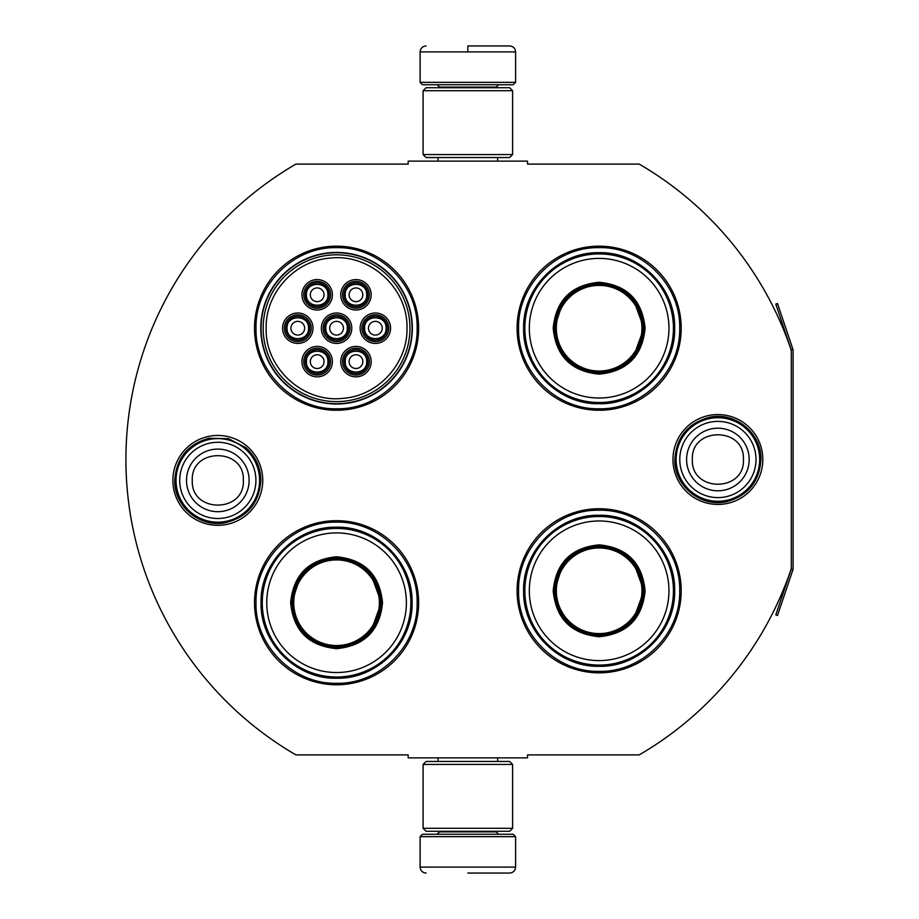 <?xml version="1.0" encoding="UTF-8"?>
<svg xmlns="http://www.w3.org/2000/svg" width="919" height="919" viewBox="0 0 919 919"><rect width="100%" height="100%" fill="white"/><g stroke="black" fill="none" stroke-linecap="round" stroke-linejoin="round"><path stroke-width="1.38" d="M792.902 569.791A3.584 3.584 0 0 0 793.086 568.643L793.086 350.357A3.584 3.584 0 0 0 792.902 349.209L777.485 303.511L775.797 304.086L791.202 349.783A1.792 1.792 0 0 1 791.293 350.357L791.293 350.357A341.638 341.638 0 0 0 639.199 164.11L527.529 164.11L527.529 161.124L408.174 161.124L408.174 164.11L295.907 164.11A341.638 341.638 0 0 0 295.907 754.89L408.174 754.89L408.174 757.876L527.529 757.876L527.529 754.89L639.199 754.89A341.638 341.638 0 0 0 791.293 568.643L791.293 568.643A1.792 1.792 0 0 1 791.202 569.217L775.797 614.914L777.485 615.489L792.902 569.791L791.202 569.217M791.293 350.357L791.293 568.643M717.9 504.439A44.939 44.939 0 0 1 672.961 459.5A44.939 44.939 0 0 1 717.9 414.561A44.939 44.939 0 0 1 762.827 459.5A44.939 44.939 0 0 1 717.9 504.439M217.814 525.323A44.939 44.939 0 0 1 172.875 480.384A44.939 44.939 0 0 1 217.814 435.445A44.939 44.939 0 0 1 262.754 480.384A44.939 44.939 0 0 1 217.814 525.323M418.627 328.209A82.055 82.055 0 0 0 336.572 246.166A82.055 82.055 0 0 0 254.517 328.209A82.055 82.055 0 0 0 336.572 410.265A82.055 82.055 0 0 0 418.627 328.209M418.627 602.726A82.055 82.055 0 0 0 336.572 520.671A82.055 82.055 0 0 0 254.517 602.726A82.055 82.055 0 0 0 336.572 684.77A82.055 82.055 0 0 0 418.627 602.726M681.197 590.791A82.055 82.055 0 0 0 599.142 508.735A82.055 82.055 0 0 0 517.087 590.791A82.055 82.055 0 0 0 599.142 672.834A82.055 82.055 0 0 0 681.197 590.791M681.197 328.209A82.055 82.055 0 0 0 599.142 246.166A82.055 82.055 0 0 0 517.087 328.209A82.055 82.055 0 0 0 599.142 410.265A82.055 82.055 0 0 0 681.197 328.209M260.778 328.209A75.783 75.783 0 0 1 336.572 252.426A75.783 75.783 0 0 1 412.355 328.209A75.783 75.783 0 0 1 336.572 404.004A75.783 75.783 0 0 1 260.778 328.209M336.572 522.164C379.616 521.05 418.237 559.671 417.134 602.726C418.237 645.77 379.616 684.391 336.572 683.288C293.517 684.391 254.908 645.77 256.01 602.726C254.908 559.671 293.517 521.05 336.572 522.164M336.572 247.648C379.616 246.545 418.237 285.166 417.134 328.209C418.237 371.265 379.616 409.874 336.572 408.771C293.517 409.874 254.908 371.265 256.01 328.209C254.908 285.166 293.517 246.545 336.572 247.648M599.142 408.771C556.087 409.874 517.477 371.265 518.58 328.209C517.477 285.166 556.087 246.545 599.142 247.648C642.186 246.545 680.807 285.166 679.704 328.209C680.807 371.265 642.186 409.874 599.142 408.771M599.142 671.352C556.087 672.455 517.477 633.834 518.58 590.791C517.477 547.735 556.087 509.126 599.142 510.229C642.186 509.126 680.807 547.735 679.704 590.791C680.807 633.834 642.186 672.455 599.142 671.352M420.109 836.646L515.593 836.646L513.204 834.257L422.499 834.257L420.109 836.646L420.109 867.088C420.465 870.707 422.453 872.694 426.083 873.05M467.851 873.05L509.631 873.05L467.851 873.05M515.593 82.354L513.204 84.743L422.499 84.743L420.109 82.354L515.593 82.354L515.593 51.912C515.237 48.293 513.25 46.306 509.631 45.95M467.851 45.95L509.631 45.95L467.851 45.95M467.851 46.168L467.851 51.464M512.607 764.436L423.096 764.436L426.083 761.46L509.631 761.46L512.607 764.436L512.607 828.295L423.096 828.295L426.083 831.281L509.631 831.281L512.607 828.295M512.607 90.705L423.096 90.705L426.083 87.719L509.631 87.719L512.607 90.705L512.607 154.564L423.096 154.564L426.083 157.54L509.631 157.54L512.607 154.564M259.583 480.384A41.769 41.769 0 0 1 217.814 522.164A41.769 41.769 0 0 1 176.046 480.384A41.769 41.769 0 0 1 217.814 438.616A41.769 41.769 0 0 1 259.583 480.384M255.919 480.384A38.104 38.104 0 0 1 217.814 518.5A38.104 38.104 0 0 1 179.71 480.384A38.104 38.104 0 0 1 217.814 442.28A38.104 38.104 0 0 1 255.919 480.384M759.668 459.5A41.769 41.769 0 0 1 717.9 501.269A41.769 41.769 0 0 1 676.12 459.5A41.769 41.769 0 0 1 717.9 417.731A41.769 41.769 0 0 1 759.668 459.5M756.004 459.5A38.104 38.104 0 0 1 717.9 497.604A38.104 38.104 0 0 1 679.784 459.5A38.104 38.104 0 0 1 717.9 421.396A38.104 38.104 0 0 1 756.004 459.5M367.899 361.638A11.936 11.936 0 0 0 355.963 349.702A11.936 11.936 0 0 0 344.028 361.638A11.936 11.936 0 0 0 355.963 373.562A11.936 11.936 0 0 0 367.899 361.638M366.704 361.638C367.37 347.773 344.556 347.773 345.222 361.638C344.556 375.492 367.37 375.492 366.704 361.638M362.821 361.638A6.858 6.858 0 0 1 355.963 368.496A6.858 6.858 0 0 1 349.105 361.638A6.858 6.858 0 0 1 355.963 354.768A6.858 6.858 0 0 1 362.821 361.638M348.508 328.209A11.936 11.936 0 0 0 336.572 316.274A11.936 11.936 0 0 0 324.637 328.209A11.936 11.936 0 0 0 336.572 340.145A11.936 11.936 0 0 0 348.508 328.209M347.313 328.209C347.968 314.355 325.165 314.355 325.831 328.209C325.165 342.075 347.968 342.075 347.313 328.209M343.43 328.209A6.858 6.858 0 0 1 336.572 335.079A6.858 6.858 0 0 1 329.703 328.209A6.858 6.858 0 0 1 336.572 321.351A6.858 6.858 0 0 1 343.43 328.209M367.899 294.792A11.936 11.936 0 0 0 355.963 282.857A11.936 11.936 0 0 0 344.028 294.792A11.936 11.936 0 0 0 355.963 306.728A11.936 11.936 0 0 0 367.899 294.792M366.704 294.792C367.37 280.938 344.556 280.938 345.222 294.792C344.556 308.658 367.37 308.658 366.704 294.792M362.821 294.792A6.858 6.858 0 0 1 355.963 301.662A6.858 6.858 0 0 1 349.105 294.792A6.858 6.858 0 0 1 355.963 287.934A6.858 6.858 0 0 1 362.821 294.792M309.714 328.209A11.936 11.936 0 0 0 297.779 316.274A11.936 11.936 0 0 0 285.843 328.209A11.936 11.936 0 0 0 297.779 340.145A11.936 11.936 0 0 0 309.714 328.209M308.52 328.209C309.186 314.355 286.372 314.355 287.038 328.209C286.372 342.075 309.186 342.075 308.52 328.209M304.637 328.209A6.858 6.858 0 0 1 297.779 335.079A6.858 6.858 0 0 1 290.921 328.209A6.858 6.858 0 0 1 297.779 321.351A6.858 6.858 0 0 1 304.637 328.209M329.105 361.638A11.936 11.936 0 0 0 317.17 349.702A11.936 11.936 0 0 0 305.234 361.638A11.936 11.936 0 0 0 317.17 373.562A11.936 11.936 0 0 0 329.105 361.638M327.911 361.638C328.577 347.773 305.774 347.773 306.429 361.638C305.774 375.492 328.577 375.492 327.911 361.638M324.039 361.638A6.858 6.858 0 0 1 317.17 368.496A6.858 6.858 0 0 1 310.312 361.638A6.858 6.858 0 0 1 317.17 354.768A6.858 6.858 0 0 1 324.039 361.638M329.105 294.792A11.936 11.936 0 0 0 317.17 282.857A11.936 11.936 0 0 0 305.234 294.792A11.936 11.936 0 0 0 317.17 306.728A11.936 11.936 0 0 0 329.105 294.792M327.911 294.792C328.577 280.938 305.774 280.938 306.429 294.792C305.774 308.658 328.577 308.658 327.911 294.792M324.039 294.792A6.858 6.858 0 0 1 317.17 301.662A6.858 6.858 0 0 1 310.312 294.792A6.858 6.858 0 0 1 317.17 287.934A6.858 6.858 0 0 1 324.039 294.792M387.29 328.209A11.936 11.936 0 0 0 375.354 316.274A11.936 11.936 0 0 0 363.419 328.209A11.936 11.936 0 0 0 375.354 340.145A11.936 11.936 0 0 0 387.29 328.209M386.095 328.209C386.761 314.355 363.958 314.355 364.613 328.209C363.958 342.075 386.761 342.075 386.095 328.209M382.224 328.209A6.858 6.858 0 0 1 375.354 335.079A6.858 6.858 0 0 1 368.496 328.209A6.858 6.858 0 0 1 375.354 321.351A6.858 6.858 0 0 1 382.224 328.209M336.572 314.792A13.429 13.429 0 0 1 350.001 328.209A13.429 13.429 0 0 1 336.572 341.638A13.429 13.429 0 0 1 323.143 328.209A13.429 13.429 0 0 1 336.572 314.792M336.572 343.43A15.221 15.221 0 0 1 321.351 328.209A15.221 15.221 0 0 1 336.572 313A15.221 15.221 0 0 1 351.782 328.209A15.221 15.221 0 0 1 336.572 343.43M297.779 314.792A13.429 13.429 0 0 1 311.208 328.209A13.429 13.429 0 0 1 297.779 341.638A13.429 13.429 0 0 1 284.35 328.209A13.429 13.429 0 0 1 297.779 314.792M297.779 343.43A15.221 15.221 0 0 1 282.558 328.209A15.221 15.221 0 0 1 297.779 313A15.221 15.221 0 0 1 313 328.209A15.221 15.221 0 0 1 297.779 343.43M317.17 281.375A13.429 13.429 0 0 1 330.599 294.792A13.429 13.429 0 0 1 317.17 308.221A13.429 13.429 0 0 1 303.752 294.792A13.429 13.429 0 0 1 317.17 281.375M317.17 310.013A15.221 15.221 0 0 1 301.96 294.792A15.221 15.221 0 0 1 317.17 279.583A15.221 15.221 0 0 1 332.391 294.792A15.221 15.221 0 0 1 317.17 310.013M317.17 375.055A13.429 13.429 0 0 0 330.599 361.638A13.429 13.429 0 0 0 317.17 348.209A13.429 13.429 0 0 0 303.752 361.638A13.429 13.429 0 0 0 317.17 375.055M317.17 346.417A15.221 15.221 0 0 0 301.96 361.638A15.221 15.221 0 0 0 317.17 376.847A15.221 15.221 0 0 0 332.391 361.638A15.221 15.221 0 0 0 317.17 346.417M375.354 314.792A13.429 13.429 0 0 0 361.925 328.209A13.429 13.429 0 0 0 375.354 341.638A13.429 13.429 0 0 0 388.783 328.209A13.429 13.429 0 0 0 375.354 314.792M375.354 343.43A15.221 15.221 0 0 0 390.575 328.209A15.221 15.221 0 0 0 375.354 313A15.221 15.221 0 0 0 360.145 328.209A15.221 15.221 0 0 0 375.354 343.43M355.963 281.375A13.429 13.429 0 0 0 342.534 294.792A13.429 13.429 0 0 0 355.963 308.221A13.429 13.429 0 0 0 369.392 294.792A13.429 13.429 0 0 0 355.963 281.375M355.963 310.013A15.221 15.221 0 0 0 371.184 294.792A15.221 15.221 0 0 0 355.963 279.583A15.221 15.221 0 0 0 340.742 294.792A15.221 15.221 0 0 0 355.963 310.013M355.963 375.055A13.429 13.429 0 0 1 342.534 361.638A13.429 13.429 0 0 1 355.963 348.209A13.429 13.429 0 0 1 369.392 361.638A13.429 13.429 0 0 1 355.963 375.055M355.963 346.417A15.221 15.221 0 0 1 371.184 361.638A15.221 15.221 0 0 1 355.963 376.847A15.221 15.221 0 0 1 340.742 361.638A15.221 15.221 0 0 1 355.963 346.417M266.154 328.209C264.971 368.255 303.316 403.188 343.063 398.329C378.26 395.859 407.772 363.487 406.991 328.209C408.162 288.175 369.829 253.242 330.07 258.101C294.884 260.571 265.361 292.943 266.154 328.209M409.966 328.209A73.405 73.405 0 0 0 336.572 254.816A73.405 73.405 0 0 0 263.167 328.209A73.405 73.405 0 0 0 336.572 401.614A73.405 73.405 0 0 0 409.966 328.209M261.076 328.209A75.484 75.484 0 0 0 336.572 403.705A75.484 75.484 0 0 0 412.057 328.209A75.484 75.484 0 0 0 336.572 252.725A75.484 75.484 0 0 0 261.076 328.209M382.522 602.726C379.8 630.629 364.475 645.954 336.572 648.665C308.658 645.954 293.345 630.629 290.622 602.726C293.345 574.812 308.658 559.499 336.572 556.776C364.475 559.499 379.8 574.812 382.522 602.726M370.828 631.525L381.328 602.726C378.674 629.906 363.752 644.828 336.572 647.481C309.381 644.828 294.471 629.906 291.817 602.726C294.471 575.535 309.381 560.624 336.572 557.959C363.752 560.624 378.674 575.535 381.328 602.726L370.828 573.915M410.862 602.726A74.301 74.301 0 0 0 336.572 528.425A74.301 74.301 0 0 0 262.271 602.726A74.301 74.301 0 0 0 336.572 677.016A74.301 74.301 0 0 0 410.862 602.726M406.382 602.726A69.821 69.821 0 0 0 336.572 532.905A69.821 69.821 0 0 0 266.751 602.726A69.821 69.821 0 0 0 336.572 672.536A69.821 69.821 0 0 0 406.382 602.726M300.364 576.42L291.817 602.726M261.053 602.726C260.02 562.371 296.217 526.173 336.572 527.207C376.916 526.173 413.125 562.371 412.08 602.726C413.125 643.07 376.916 679.267 336.572 678.233C296.217 679.267 260.02 643.07 261.053 602.726M379.375 602.726A42.814 42.814 0 0 1 336.572 645.529A42.814 42.814 0 0 1 293.758 602.726A42.814 42.814 0 0 1 336.572 559.912A42.814 42.814 0 0 1 379.375 602.726M380.581 602.726A44.009 44.009 0 0 1 336.572 646.735A44.009 44.009 0 0 1 292.564 602.726A44.009 44.009 0 0 1 336.572 558.706A44.009 44.009 0 0 1 380.581 602.726M645.092 328.209C642.37 356.124 627.045 371.437 599.142 374.159C571.227 371.437 555.915 356.124 553.192 328.209C555.915 300.306 571.227 284.982 599.142 282.259C627.045 284.982 642.37 300.306 645.092 328.209M633.398 357.009L643.897 328.209C641.244 355.4 626.321 370.311 599.142 372.976C571.963 370.311 557.04 355.4 554.387 328.209C557.04 301.03 571.963 286.108 599.142 283.454C626.321 286.108 641.244 301.03 643.897 328.209L633.398 299.41M673.432 328.209A74.301 74.301 0 0 0 599.142 253.92A74.301 74.301 0 0 0 524.841 328.209A74.301 74.301 0 0 0 599.142 402.511A74.301 74.301 0 0 0 673.432 328.209M668.952 328.209A69.821 69.821 0 0 0 599.142 258.4A69.821 69.821 0 0 0 529.321 328.209A69.821 69.821 0 0 0 599.142 398.03A69.821 69.821 0 0 0 668.952 328.209M562.933 301.903L554.387 328.209M523.623 328.209C522.589 287.865 558.786 251.668 599.142 252.702C639.498 251.668 675.695 287.865 674.661 328.209C675.695 368.565 639.498 404.762 599.142 403.728C558.786 404.762 522.589 368.565 523.623 328.209M641.944 328.209A42.814 42.814 0 0 1 599.142 371.023A42.814 42.814 0 0 1 556.328 328.209A42.814 42.814 0 0 1 599.142 285.407A42.814 42.814 0 0 1 641.944 328.209M643.151 328.209A44.009 44.009 0 0 1 599.142 372.229A44.009 44.009 0 0 1 555.133 328.209A44.009 44.009 0 0 1 599.142 284.201A44.009 44.009 0 0 1 643.151 328.209M645.092 590.791C642.37 618.694 627.045 634.018 599.142 636.741C571.227 634.018 555.915 618.694 553.192 590.791C555.915 562.876 571.227 547.563 599.142 544.841C627.045 547.563 642.37 562.876 645.092 590.791M633.398 619.59L643.897 590.791C641.244 617.97 626.321 632.892 599.142 635.546C571.963 632.892 557.04 617.97 554.387 590.791C557.04 563.6 571.963 548.689 599.142 546.035C626.321 548.689 641.244 563.6 643.897 590.791L633.398 561.991M673.432 590.791A74.301 74.301 0 0 0 599.142 516.489A74.301 74.301 0 0 0 524.841 590.791A74.301 74.301 0 0 0 599.142 665.08A74.301 74.301 0 0 0 673.432 590.791M668.952 590.791A69.821 69.821 0 0 0 599.142 520.97A69.821 69.821 0 0 0 529.321 590.791A69.821 69.821 0 0 0 599.142 660.6A69.821 69.821 0 0 0 668.952 590.791M562.933 564.484L554.387 590.791M523.623 590.791C522.589 550.435 558.786 514.238 599.142 515.272C639.498 514.238 675.695 550.435 674.661 590.791C675.695 631.135 639.498 667.332 599.142 666.298C558.786 667.332 522.589 631.135 523.623 590.791M641.944 590.791A42.814 42.814 0 0 1 599.142 633.593A42.814 42.814 0 0 1 556.328 590.791A42.814 42.814 0 0 1 599.142 547.977A42.814 42.814 0 0 1 641.944 590.791M643.151 590.791A44.009 44.009 0 0 1 599.142 634.799A44.009 44.009 0 0 1 555.133 590.791A44.009 44.009 0 0 1 599.142 546.771A44.009 44.009 0 0 1 643.151 590.791M439.512 831.281L439.512 831.879L496.203 831.879L498.592 834.257M515.593 836.646L515.593 867.088L420.109 867.088M496.203 87.719L496.203 87.121L439.512 87.121L437.122 84.743M420.109 82.354L420.109 51.912L515.593 51.912M186.511 480.384A31.303 31.303 0 0 0 217.814 511.688A31.303 31.303 0 0 0 249.118 480.384A31.303 31.303 180 0 0 217.814 449.092A31.303 31.303 180 0 0 186.511 480.384M192.278 480.384C190.681 513.319 244.948 513.319 243.351 480.384C244.948 447.45 190.681 447.45 192.278 480.384M686.596 459.5A31.303 31.303 0 0 0 717.9 490.803A31.303 31.303 0 0 0 749.192 459.5A31.303 31.303 180 0 0 717.9 428.197A31.303 31.303 180 0 0 686.596 459.5M692.363 459.5C690.766 492.435 745.022 492.435 743.425 459.5C745.022 426.565 690.766 426.565 692.363 459.5M792.902 349.209L791.202 349.783M497.627 757.876L497.627 761.46M438.076 757.876L438.076 761.46M496.203 831.281L496.203 831.879M439.512 831.879L437.122 834.257M515.593 867.088C515.237 870.707 513.25 872.694 509.631 873.05M497.627 161.124L497.627 157.54M438.076 161.124L438.076 157.54M439.512 87.719L439.512 87.121M496.203 87.121L498.592 84.743M420.109 51.912C420.465 48.293 422.453 46.306 426.083 45.95M423.096 764.436L423.096 828.295M423.096 90.705L423.096 154.564M174.759 480.384C176.264 458.236 187.706 444.187 209.084 438.225L228.521 438.685L245.775 447.645C255.585 456.352 260.617 467.266 260.87 480.384C259.158 503.44 247.05 517.615 224.546 522.911C199.469 527.713 173.944 505.909 174.759 480.384M674.833 459.5C676.407 437.053 688.067 422.958 709.824 417.203C735.246 411.482 761.817 433.458 760.955 459.5C759.508 481.349 748.284 495.352 727.285 501.521C701.565 508.207 673.926 486.059 674.833 459.5"/></g></svg>

